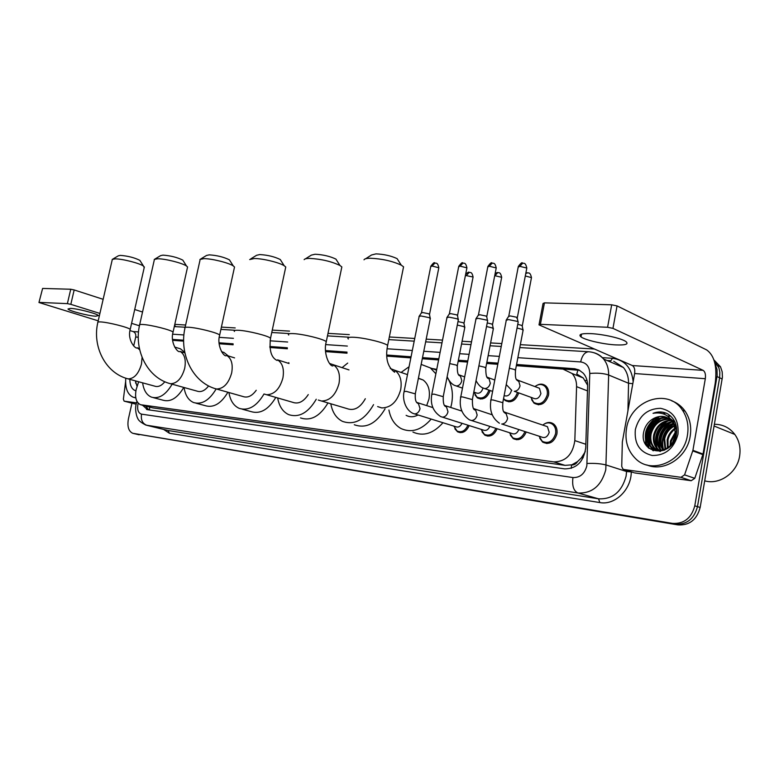 <?xml version="1.0" encoding="UTF-8"?>
<svg xmlns="http://www.w3.org/2000/svg" width="779" height="779" viewBox="0 0 779 779"><rect width="100%" height="100%" fill="white"/><g stroke="black" fill="none" stroke-linecap="round" stroke-linejoin="round"><path stroke-width="1.17" d="M535.076 386.637C538.932 383.531 542.564 383.326 545.972 386.033C548.27 388.351 549.117 391.428 548.513 395.265C545.436 403.824 540.616 406.463 534.043 403.162L531.638 399.685M544.599 423.815C547.919 421.916 550.996 422.023 553.83 424.136C556.508 426.541 557.53 429.842 556.897 434.039C554.025 442.375 549.283 445.072 542.671 442.141L539.759 438.265M138.643 381.759L136.111 389.714C134.738 397.494 136.189 402.49 140.463 404.7L553.772 461.898C565.739 461.713 572.75 454.615 574.824 440.602L576.577 386.647C576.664 381.33 575.175 376.948 572.088 373.511L563.003 369.11L516.35 365.672M577.56 461.596L571.63 464.917C574.065 465.121 576.041 464.011 577.56 461.596L581.426 457.779L585.302 451.625M587.619 385.264L583.208 377.961L576.752 374.027L578.067 369.587M141.34 404.934L152.918 407.894L565.087 465.365L571.328 464.878M497.81 364.299L486.632 363.481M467.566 362.069L458.149 361.378M438.606 359.937L422.296 358.739M410.845 357.892L386.803 356.12M347.015 353.189L325.554 351.602M287.354 348.788L269.914 347.502M233.125 344.785L219.133 343.753M183.63 341.134L172.597 340.326M490.176 390.522C487.294 397.952 483.019 400.406 477.371 397.903L474.976 394.885M518.736 392.889C515.756 400.825 511.228 403.366 505.152 400.503L503.536 398.751M469.172 425.577C466.319 431.683 462.463 433.767 457.614 431.839L454.868 428.801M497.119 428.732C494.139 435.208 490.059 437.35 484.859 435.169L482.035 431.878M526.234 431.975C523.118 438.889 518.775 441.099 513.195 438.606L510.313 435.033M142.596 405.255L147.513 409.686L564.707 468.88C576.694 468.744 583.705 461.704 585.74 447.759L587.609 386.063C587.697 380.882 586.246 376.588 583.247 373.19L579.04 370.015L574.746 368.74L516.574 364.475M148.76 409.871L145.615 406.034M648.294 435.052L654.087 421.906L648.294 435.052L647.846 440.563L648.294 435.052M656.045 419.599L659.404 416.561L656.045 419.599M663.552 413.931L664.584 413.425L663.552 413.931M664.838 413.318L665.665 412.967L664.838 413.318M645.587 444.371L645.567 434.049L645.587 444.371M714.956 363.598L717.001 369.304L717.147 375.634L694.78 505.824C691.431 518.181 683.991 524.033 672.462 523.381L132.771 433.299C128.554 431.303 127.104 426.493 128.408 418.898L131.953 403.152M174.788 324.376L185.636 325.018M221.402 327.112L235.209 327.93M272.27 330.101L289.525 331.114M327.998 333.373L349.274 334.619M389.334 336.976L414.74 338.466M426.201 339.138L442.53 340.102M462.093 341.251L471.519 341.806M490.614 342.926L501.793 343.578M520.353 344.669L594.387 349.021M713.924 359.869L720.526 366.831L722.172 371.758L722.425 377.143L700.155 507.47C696.835 519.749 689.415 525.562 677.915 524.9L133.375 433.445M700.155 507.47L697.478 506.652C694.138 518.97 686.708 524.803 675.198 524.15C686.708 524.803 694.138 518.97 697.478 506.652L719.611 377.766L697.478 506.652L694.78 505.824M714.177 360.648L718.939 367.98L719.835 372.304L719.611 377.766L719.835 372.304L718.939 367.98L714.177 360.648M649.111 448.461L647.982 443.027L649.111 448.461M498.044 363.131L486.865 362.313M467.799 360.92L458.373 360.239M438.83 358.807L422.52 357.619M411.069 356.792L386.744 355.02M347.015 352.118L325.486 350.55M287.354 347.775L269.836 346.499M233.125 343.821L219.045 342.789M183.63 340.209L172.5 339.401M516.399 365.4L579.625 370.317M172.568 340.111L183.63 340.92M219.103 343.529L233.125 344.561M269.894 347.268L287.354 348.554M325.534 351.358L347.015 352.936M386.783 355.867L410.893 357.639M422.345 358.476L438.655 359.684M458.198 361.115L467.624 361.807M486.69 363.209L497.869 364.036M646.249 434.302L646.521 445.783M139.139 434.799L136.237 434.117M70.47 308.377L67.987 309C68.776 310.831 88.553 315.953 95.759 316.216L98.378 315.583C97.657 313.781 77.559 308.581 70.47 308.377M136.481 402.85L124.27 401.175L134.933 403.921M136.179 404.116L135.108 403.96M175.674 326.654L174.623 325.135M38.979 302.437L42.611 288.434L38.96 302.505L98.203 320.831M70.743 289.243L74.171 289.954L70.821 304.336L67.383 303.635L70.743 289.243L42.611 288.434M142.538 312.028L134.718 309.506M103.149 299.311L74.171 289.954M67.383 303.635L39.32 302.408M129.957 330.588L133.112 331.552C135.225 332.487 136.091 334.318 135.712 337.025L133.686 345.973M70.821 304.336L99.907 313.431M131.583 323.334L139.431 325.788M125.585 381.817L123.384 399.169L124.124 401.146L134.962 403.931M135.78 397.709L133.219 397.241C127.552 394.583 125.059 388.234 125.77 378.195M138.292 381.661L138.38 382.547M135.887 390.815C131.953 389.617 129.947 385.79 129.85 379.354M135.449 380.882L137.065 386.452M135.585 380.921L135.712 383.249M112.682 259.154L118.369 255.794L120.385 255.385C127.951 255.979 134.446 257.635 139.869 260.361L140.493 261.354M144.193 267.694L143.502 266.097C139.782 263.253 121.972 258.706 115.097 258.881L112.195 259.446M128.077 378.867L154.748 386.16C158.098 387.27 161.457 385.809 164.817 381.778M172.13 384.193C165.82 394.875 158.935 399.189 151.486 397.144C146.647 395.099 143.696 390.328 142.625 382.849M183.776 387.436C177.485 398.011 170.601 402.276 163.123 400.231L153.375 397.65M177.846 348.028L180.475 348.836L184.808 352.41M154.865 259.086L160.63 255.629L162.957 255.132C170.63 255.687 177.242 257.352 182.792 260.128L183.552 261.325M187.359 267.927L187.573 266.963L186.532 266.029C182.413 263.029 164.827 258.609 157.592 258.774L154.232 259.456M170.416 383.716L197.068 391.126C200.992 392.47 204.828 390.746 208.587 385.965M216.153 388.945C209.347 400.377 201.829 404.914 193.591 402.539C188.44 400.279 185.266 395.265 184.068 387.514M227.896 392.246C221.119 403.59 213.602 408.069 205.335 405.693L195.957 403.171M221.538 351.631L224.031 352.507L228.266 355.925M200.7 259.008L206.523 255.454L209.239 254.86C217.01 255.366 223.739 257.031 229.425 259.845L230.341 261.296M234.275 268.171L234.528 266.993L233.262 265.902C228.714 262.766 211.411 258.501 203.806 258.657L199.901 259.495M216.426 388.984L242.892 396.492C247.566 398.137 252.016 396.063 256.233 390.269M264.013 393.979C256.632 406.356 248.355 411.146 239.163 408.342C233.671 405.83 230.263 400.562 228.929 392.538M275.805 397.407C268.463 409.657 260.186 414.389 250.984 411.585L242.162 409.16M250.702 258.92L256.573 255.288L259.748 254.567C267.606 255.015 274.442 256.661 280.265 259.514L281.375 261.257M285.435 268.443L285.757 266.983L284.199 265.727C279.213 262.465 262.241 258.385 254.256 258.531L249.679 259.553M266.603 394.739L292.661 402.295C298.347 404.34 303.547 401.769 308.27 394.583M316.255 399.238C308.211 412.851 299 417.982 288.619 414.603C282.777 411.799 279.135 406.248 277.665 397.942M327.988 402.938C319.984 416.298 310.821 421.293 300.49 417.924M288.24 363.257L288.843 362.634M305.456 258.823L311.337 255.123L315.076 254.236C323.012 254.636 329.955 256.252 335.915 259.105L337.249 261.218M341.475 268.726L341.845 266.924L339.965 265.483C331.279 261.374 321.143 259.008 309.545 258.394C306.42 258.424 304.618 258.842 304.151 259.65M321.591 401.029L346.879 408.566C353.987 411.185 360.141 407.894 365.322 398.721M373.56 404.642C364.738 419.949 354.357 425.519 342.419 421.351C336.255 418.187 332.38 412.325 330.793 403.775M385.069 408.858C376.276 423.591 366.023 428.888 354.299 424.75M342.098 367.639L347.697 363.082M365.672 258.735L371.525 254.986L375.965 253.876C383.969 254.217 391.009 255.794 397.095 258.628L398.712 261.169M403.103 269.037L403.561 266.808L401.263 265.162C392.382 261.082 382.099 258.774 370.414 258.248C366.617 258.277 364.484 258.794 364.007 259.806M406.122 415.334C409.832 417.32 413.815 417.203 418.07 414.993M426.688 405.616L428.986 398.916C430.339 390.357 428.382 384.047 423.133 379.996L418.42 378.185M431.206 419.073C421.546 430.047 411.507 433.212 401.107 428.586C394.671 424.983 390.61 418.8 388.925 410.046M448.47 379.48C452.239 386.481 453.29 394.622 451.606 403.902L450.759 407.466M442.969 422.724C433.358 433.572 423.348 436.688 412.948 432.072M401.078 372.44L409.072 366.734M421.166 364.397L430.329 367.912L435.87 373.784M431.868 368.457L436.737 369.382M447.039 377.221L448.305 379.188M462.005 423.318C460.35 426.639 458.198 427.739 455.54 426.639L414.662 413.931M467.936 425.188C465.248 430.894 461.635 432.842 457.088 431.021L453.806 426.094M418.995 316.508L420.981 315.962L429.19 317.647L430.251 318.825M419.287 316.06L421.351 312.963L422.793 312.554L428.713 313.771L429.521 314.619M489.845 426.395C488.141 430.008 485.833 431.186 482.941 429.92L440.69 416.59C433.105 411.604 430.135 404.213 431.79 394.417L434.02 394.116L443.212 396.677M495.863 428.323C493.058 434.4 489.231 436.406 484.363 434.351L481.081 429.336M446.795 317.715L448.928 317.111L457.322 318.835L458.286 320.023M447.127 317.219L449.201 314.083L450.739 313.635L456.796 314.882L457.536 315.738M518.843 429.57C517.09 433.523 514.627 434.779 511.452 433.328L471.568 420.533M524.958 431.566C522.037 438.061 517.957 440.135 512.728 437.779L509.476 432.696M475.803 318.971L478.082 318.319L486.661 320.081L487.673 320.627L487.537 321.279M476.154 318.436L478.248 315.252L479.903 314.765L486.086 316.04L486.768 316.897M544.755 425.772L547.433 426.678L549.205 432.306C547.559 437.038 544.881 438.548 541.142 436.853L501.949 424.049M542.749 425.091C546.186 422.374 549.507 422.15 552.701 424.419C555.213 426.678 556.177 429.774 555.583 433.718C552.886 441.537 548.435 444.079 542.233 441.313L539.068 436.172M506.087 320.286L508.531 319.585L517.305 321.376L518.22 321.883L518.084 322.594M506.467 319.702L508.57 316.469L510.342 315.943L516.672 317.248L517.334 317.608L516.818 318.221M482.97 388.195C481.441 392.645 478.997 394.155 475.648 392.704L473.817 392.071M457.302 325.067L463.807 326.596L464.751 327.706M488.939 390.084C486.252 397.115 482.24 399.442 476.904 397.086L474.031 392.139M457.984 321.571L463.281 322.74L464.011 323.538M511.433 390.162L511.345 390.795C509.943 395.099 507.538 396.706 504.13 395.625M486.524 326.508L492.425 327.969L493.282 329.089M517.48 392.431C514.715 399.958 510.459 402.373 504.714 399.685L503.575 398.556M487.226 322.925L491.851 324.025L492.523 324.833M536.663 387.231L539.448 388.273L540.918 393.512C539.165 398.371 536.439 399.851 532.729 397.952L514.432 391.331M517.052 328.027L522.271 329.39L523.04 330.53M534.92 386.579C538.464 383.92 541.765 383.813 544.823 386.267C546.985 388.439 547.783 391.331 547.209 394.934C544.326 402.977 539.798 405.45 533.634 402.344L530.927 397.3M517.753 324.356L521.648 325.369L522.261 326.187M590.686 333.616C581.29 333.334 578.067 334.434 581.017 336.908C585.243 340.131 603.433 344.308 615.799 344.902C625.615 345.292 628.984 344.182 625.888 341.562C621.554 338.339 602.858 334.113 590.686 333.616M680.963 477.313L684.566 474.878L692.921 450.33L703.038 454.06L694.78 478.325L691.197 480.721L680.963 477.313L624.115 469.542L633.775 472.639M691.197 480.721L634.622 472.911M703.038 454.06L715.219 383.239C717.274 366.617 714.431 355.506 706.689 349.927L617.056 305.904L612.956 328.378L703.145 370.356C705.102 371.71 705.832 374.495 705.316 378.711L692.921 450.33M539.087 324.415L543.051 303.469L544.453 302.865L540.392 324.337L539 324.862L632.334 365.536C634.369 366.841 635.128 369.509 634.632 373.54L622.343 441.956L621.73 466.407L622.849 468.987L624.115 469.542M612.956 328.378L607.581 327.277L611.69 304.803L544.453 302.865M611.69 304.803L617.056 305.904M607.581 327.277L540.392 324.337M714.421 424.282C722.824 424.312 729.621 427.7 734.831 434.439C739.252 440.719 740.848 447.925 739.622 456.056C737.187 472.863 719.455 485.21 704.722 480.838M687.438 435.257C683.826 461.187 651.896 475.093 635.83 458.889C627.747 450.973 624.641 440.865 626.511 428.577C630.26 400.464 667.807 387.095 682.414 410.105C687.253 417.398 688.928 425.782 687.438 435.257M671.664 400.815C677.155 402.782 681.644 406.248 685.14 411.224C689.98 418.498 691.655 426.853 690.175 436.308C687.049 457.614 663.874 472.473 646.804 464.927M667.116 413.561C662.598 411.497 657.904 411.419 653.045 413.328C663.085 411.663 670.135 415.577 674.205 425.081L672.189 421.605C667.028 415.898 660.874 414.856 653.708 418.469C648.615 421.264 645.333 425.538 643.863 431.293C637.884 454.741 672.813 458.724 676.357 434.585C677.613 425.032 674.526 418.021 667.116 413.561M635.352 429.541C639.121 415.684 647.515 408.605 660.534 408.313C673.231 411.01 679.054 419.647 677.993 434.224C674.01 448.509 665.412 455.598 652.208 455.491C639.725 452.365 634.106 443.709 635.352 429.541M668.265 418.148C657.895 417.125 651.049 421.936 647.719 432.569C646.667 438.207 647.846 442.969 651.263 446.854C654.905 450.486 659.394 451.557 664.74 450.048M675.208 422.578L671.011 419.18M667.866 417.933C657.31 416.609 650.299 421.381 646.852 432.248C645.801 437.895 646.979 442.657 650.407 446.552C657.817 455.238 674.117 448.344 675.52 434.964L674.205 425.081M669.774 419.18C660.251 419.238 654.048 424.127 651.156 433.835C650.114 439.463 651.302 444.205 654.72 448.081L657.534 450.311M669.404 418.898C659.667 418.703 653.299 423.581 650.299 433.523C649.258 439.152 650.436 443.903 653.854 447.779L657.087 450.233M671.177 420.436C662.608 421.42 657.077 426.308 654.574 435.101C653.532 440.7 654.72 445.432 658.138 449.298L659.414 450.457M670.836 420.095C662.023 420.864 656.317 425.762 653.727 434.789C652.685 440.388 653.873 445.13 657.291 448.996L658.937 450.447M672.452 421.955C664.935 423.698 660.105 428.499 657.963 436.357C656.94 441.82 658.08 446.474 661.371 450.33M672.141 421.546C664.351 423.114 659.346 427.944 657.125 436.045C656.084 441.625 657.272 446.348 660.689 450.204L660.874 450.389M673.592 423.776C667.184 426.123 663.104 430.729 661.332 437.594C660.436 442.102 661.137 446.192 663.445 449.873M673.319 423.289C666.629 425.5 662.354 430.164 660.495 437.282C659.56 442.024 660.368 446.27 662.91 450.028M674.585 425.996C669.346 428.781 666.045 433.056 664.672 438.83L665.656 449.025M674.341 425.402C668.81 428.09 665.315 432.462 663.835 438.519L665.081 449.279M676.591 427.963L676.045 428.294M675.374 428.762C671.449 431.712 668.986 435.471 667.983 440.057L668.07 447.584M676.493 427.243L675.86 427.593M675.198 428.002C670.933 430.943 668.246 434.857 667.165 439.755L667.437 448.022M675.714 432.618L671.274 441.274L670.904 445.023M675.695 431.478L670.456 440.972L670.135 445.841M657.943 450.535L660.066 451.421M657.495 450.437L660.261 451.392M659.794 450.759L660.641 451.333M659.326 450.72L660.388 451.372M676.561 433.26C676.659 428.927 675.442 425.13 672.9 421.877L672.735 421.682M666.649 417.349C662.15 415.85 657.836 416.22 653.708 418.469M675.549 434.77L672.228 443.339M673.124 423.942C663.942 430.368 660.553 438.762 662.968 449.113M669.891 422.598C660.602 429.073 657.194 437.545 659.647 447.993M666.639 421.254C657.252 427.778 653.805 436.308 656.298 446.873M670.544 415.937L667.584 416.044M664.36 416.697L661.984 417.573M660.056 418.537C650.455 425.149 646.95 433.825 649.53 444.595M650.192 446.328L652.909 450.632M656.726 417.164C645.382 425.519 642.48 435.627 648.031 447.506M675.374 435.87L672.842 442.414M673.708 424C664.195 430.602 660.816 439.21 663.572 449.834M671.41 422.16C660.972 428.781 657.31 437.788 660.426 449.181M668.158 420.826C657.612 427.486 653.922 436.561 657.077 448.042M670.719 416.093L667.846 416.229M664.925 416.823L663.056 417.466M661.556 418.138C650.835 424.867 647.086 434.069 650.319 445.744M650.699 446.659L653.338 450.788M658.226 416.775C646.677 422.189 641.789 438.674 648.868 448.266M666.288 413.191C661.877 411.604 657.466 411.653 653.045 413.328M583.198 457.731L581.426 457.779M149.743 407.096L149.441 409.968M587.015 380.386L585.233 380.454M571.63 464.917L571.173 468.364M152.918 407.894L141.476 404.953M587.463 390.883L576.577 386.647M585.847 444.283L574.824 440.602M565.087 465.365L553.772 461.898M138.185 403.162L137.961 404.019C137.036 409.696 138.214 413.074 141.515 414.146L572.954 477.556C580.014 477.77 584.639 473.856 586.84 465.823L589.781 373.462C589.518 366.675 586.48 362.829 580.657 361.933L517.869 357.668M593.228 352.536C597.347 353.491 600.804 355.643 603.598 359.012C607.055 363.374 608.74 368.701 608.652 375.011L605.789 469.737C601.369 485.814 592.089 493.574 577.96 493L145.926 425.11C140.95 422.578 138.214 420.29 137.727 418.255C137.406 418.566 134.407 410.397 136.198 404.028M572.954 477.556C571.932 485.784 573.597 490.926 577.96 493L598.593 498.823C612.615 499.436 621.778 491.87 626.102 476.125L626.569 471.519L631.263 471.899C631.321 489.748 614.826 505.561 599.781 502.562L169.413 433.26L168.098 430.514L146.978 425.363C142.528 423.688 140.707 419.949 141.515 414.146M626.589 470.331L626.569 471.519L606.276 465.034C601.115 463.661 594.718 463.145 587.084 463.476M169.413 433.26L163.609 429.433M146.919 425.353L168.098 430.514L598.593 498.823L599.781 502.562M602.381 357.658L612.479 358.301C624.797 359.986 631.691 367.805 633.152 381.768M672.462 523.381L677.915 524.9M717.011 376.559L722.191 378.964M589.781 373.462C597.298 372.781 603.579 373.297 608.652 375.011L628.546 383.258C628.614 377.075 626.92 371.836 623.473 367.542L613.745 361.271M627.932 410.854L628.546 383.258L632.811 383.667M610.2 360.696L607.045 360.492M499.329 356.402L488.151 355.643M469.075 354.348L459.659 353.705M440.106 352.381L423.786 351.271M412.325 350.492L387.036 348.768M347.346 346.071L325.749 344.6M287.665 342.01L270.06 340.812M233.418 338.32L219.24 337.356M183.893 334.951L172.675 334.191M610.853 360.755L612.479 358.301M580.657 361.933C582.098 355.575 584.717 352.186 588.505 351.748L589.09 351.796M576.908 369.85L573.996 368.662M138.516 331.922L133.112 331.552M138.263 337.21L135.712 337.025M139.714 349.79L137.26 347.794C135.819 349.664 127.055 340.394 130.21 329.41C129.139 327.54 108.32 322.253 100.627 321.922C98.3 321.795 97.356 322.019 97.803 322.584C92.273 345.857 104.863 372.206 126.889 378.545L128.301 378.896C134.309 378.604 138.701 373.647 141.476 364.036L142.09 357.347M144.368 266.915L130.083 329.955M187.573 266.963L173.065 332.127C171.711 330.101 150.941 324.833 142.771 324.483C140.054 324.327 138.974 324.59 139.548 325.271C133.998 349.333 146.442 376.51 168.936 383.307L170.63 383.745C177.125 383.472 181.819 378.321 184.701 368.301C186.181 359.859 184.652 354.231 180.105 351.436L179.774 351.514C177.797 353.121 169.91 342.682 173.065 332.127L172.919 332.789M234.528 266.993L219.668 335.058C217.984 332.857 197.301 327.647 188.625 327.258C185.441 327.083 184.204 327.404 184.925 328.212C179.394 353.101 191.585 381.077 214.546 388.458L216.601 389.013C223.651 388.75 228.675 383.395 231.665 372.946C233.145 364.319 231.49 358.486 226.699 355.438L226.231 355.701C223.709 357.025 216.504 345.525 219.668 335.058L219.493 335.876M264.169 394.028L266.7 394.749C274.383 394.515 279.788 388.935 282.894 378C284.364 369.246 282.592 363.199 277.577 359.849L277.09 360.463C271.228 357.697 269.037 350.287 270.537 338.222L270.323 339.235M234.45 331.445C233.525 330.481 234.946 330.092 238.715 330.296C247.917 330.724 268.463 335.856 270.537 338.222L285.757 266.983M318.329 400.065L321.513 401.029C329.926 400.825 335.759 394.992 339.001 383.541C340.442 374.728 338.573 368.467 333.393 364.767L329.517 363.462M288.697 335.019C287.5 333.86 289.155 333.393 293.634 333.626C303.411 334.084 323.772 339.118 326.274 341.66L326.012 342.916M377.64 406.58L381.739 407.923C390.99 407.758 397.309 401.662 400.688 389.636C402.1 380.873 400.192 374.436 394.953 370.337L390.298 368.525M348.369 338.992C346.84 337.589 348.758 337.025 354.133 337.288C364.514 337.794 384.641 342.692 387.63 345.409L387.319 346.957M421.517 312.652L430.709 266.7L432.092 266.038L438.82 267.762L438.723 268.258M435.003 262.981L432.092 266.038M416.58 402.353L418.206 402.889L420.037 408.634C419.141 411.955 417.369 413.717 414.74 413.931L413.104 413.445C405.693 410.221 402.13 399.461 404.087 391.623L406.18 391.34L415.295 393.862M449.376 313.742L458.646 266.856L460.116 266.145L466.923 267.849L466.816 268.395M463.028 263.02L460.116 266.145M444.4 405.343L446.172 405.966L447.993 411.76C447.078 415.149 445.247 416.95 442.501 417.164M478.442 314.872L487.771 267.012L489.348 266.243L496.223 267.947L496.106 268.541M492.25 263.049L489.348 266.243M473.428 408.449L475.365 409.189L477.157 415.012C476.222 418.479 474.333 420.319 471.47 420.524L469.435 419.842C461.957 414.759 459.045 407.261 460.691 397.339C460.048 396.92 460.74 396.793 462.755 396.978L472.356 399.608M508.784 316.06L518.181 267.178L519.866 266.35L526.818 268.054L526.692 268.687M522.758 263.088L519.866 266.35M499.407 423.211C492.153 418.148 489.309 410.543 490.877 400.396C490.166 399.939 490.906 399.802 493.088 399.997L502.786 402.675M503.76 411.702L505.873 412.597L507.606 418.42C506.662 421.955 504.695 423.834 501.715 424.039M465.423 275.435L473.087 277.022L472.989 277.509M469.309 272.309L466.485 275.357M458.471 374.621L460.243 375.332L461.801 380.697C460.925 383.969 459.143 385.741 456.455 386.004L454.43 385.332C451.538 383.998 449.103 381.126 447.146 376.695M449.726 363.579L456.26 365.078L457.244 366.033M494.733 275.659L501.676 277.305L501.569 277.84M497.82 272.533L494.996 275.649M486.856 376.987L488.793 377.834L490.303 383.2C489.407 386.54 487.566 388.351 484.772 388.614L482.522 387.806C480.127 386.657 477.965 384.261 476.037 380.619M478.9 365.848L484.82 367.269L485.716 368.233M527.539 272.777L525.757 273.614M516.467 379.47L518.58 380.473L520.031 385.809C519.116 389.227 517.207 391.068 514.296 391.331M509.369 368.224L514.617 369.548L515.425 370.512M525.299 275.98L531.473 277.606L531.366 278.181M703.145 370.356L632.334 365.536M705.316 378.711L634.632 373.54M702.892 454.644L692.774 450.924M684.566 474.878L694.78 478.325M647.515 438.996L647.953 434.925L652.753 423.153M655.012 420.232L658.771 416.668M663.202 413.805L664.029 413.396M664.312 413.269L665.295 412.841M648.703 448.12L647.573 442.092M583.208 377.961L572.088 373.511M542.671 442.141L547.024 443.543M513.195 438.606L516.866 439.765M484.859 435.169L487.995 436.143M457.614 431.839L460.301 432.657M534.043 403.162L538.659 404.817M505.152 400.503L509.096 401.876M477.371 397.903L480.76 399.062M147.387 409.676L146.53 409.452M133.355 433.436L135.663 433.981M715.356 364.348L720.526 366.831M519.797 347.57L588.505 351.748C594.416 352.147 599.45 354.572 603.598 359.012L623.473 367.542M610.483 360.774L607.211 360.56M501.248 346.451L490.059 345.769M470.974 344.61L461.548 344.036M441.985 342.848L425.655 341.854M414.194 341.153L388.799 339.615M348.749 337.18L327.482 335.885M289.009 333.548L271.764 332.497M234.713 330.247L220.905 329.4M185.149 327.229L174.301 326.576M136.228 403.882L136.88 401.536M134.553 397.592L135.819 397.923M139.869 260.361L143.502 266.097M174.652 347.054L180.475 348.836M97.92 322.068L112.166 260.069M139.412 348.427L137.26 347.794M182.792 260.128L186.532 266.029M221.606 351.757L224.031 352.507M139.684 324.639L154.242 260.186M184.915 352.897L180.105 351.436M229.425 259.845L233.262 265.902M185.1 327.423L199.969 260.342M234.586 357.892L226.699 355.438M280.265 259.514L284.199 265.727M289.038 363.511L277.577 359.849M335.915 259.105L339.965 265.483M348.992 369.918L333.393 364.767L332.974 365.916C329.322 366.666 322.993 352.809 326.274 341.66L341.845 266.924M397.095 258.628L401.263 265.162M407.495 374.631L394.953 370.337L394.622 372.235C387.494 366.919 385.157 357.98 387.63 345.409L403.561 266.808M430.329 367.912L436.591 370.132M423.133 379.996L418.381 378.37M430.797 266.214C433.192 263.078 434.487 261.997 434.682 262.981C435.86 263.711 437.506 261.578 438.82 267.762L429.56 314.219M459.62 431.8L462.025 432.54M432.822 407.592L418.206 402.889L418.002 403.434C415.762 402.577 414.886 399.267 415.363 393.502L430.359 318.26M429.424 314.122L430.183 318.124M404.155 391.262L419.112 316.634M458.734 266.33C461.168 263.098 462.492 261.997 462.707 263.01C463.865 263.769 465.511 261.54 466.923 267.849L457.585 315.31M487.303 435.266L489.689 436.006M461.859 411.088L446.172 405.966L445.968 406.638C443.874 406.239 442.978 402.782 443.29 396.287L458.412 319.419M457.439 315.203L458.208 319.273M431.868 394.038L446.932 317.842M487.868 266.437C490.322 263.146 491.676 262.017 491.929 263.049C493.078 263.799 494.782 261.559 496.223 267.947L486.817 316.44M516.185 438.879L518.522 439.619M492.211 414.798L475.365 409.189L475.171 410.017C473.155 409.929 472.24 406.326 472.434 399.189L487.673 320.627M486.661 316.323L487.459 320.471M460.769 396.92L475.95 319.108M518.278 266.554C520.732 263.224 522.125 262.065 522.446 263.078C523.527 263.847 525.289 261.52 526.818 268.054L517.334 317.608M547.433 426.678L505.873 412.597L505.668 413.571C504.295 412.13 502.085 413.016 502.874 402.217L518.22 321.883M517.168 317.491L517.996 321.727M552.701 424.419L554.872 425.168M490.965 399.939L506.243 320.432M465.676 274.189C467.789 272.368 468.909 271.735 469.016 272.299C470.127 273.049 471.723 270.849 473.087 277.022L464.05 323.149M462.492 388.127L456.387 386.004M464.673 376.929L460.243 375.332L460.009 375.877C457.984 375.605 457.088 372.177 457.331 365.585L464.859 327.151M463.914 323.051L464.683 327.024M480.088 398.176L482.318 398.945M495.181 273.302L497.528 272.523C498.618 273.283 500.274 271.073 501.676 277.305L492.562 324.415M492.61 391.389L484.791 388.614M494.792 380.035L488.793 377.834L488.55 378.477C486.602 378.526 485.697 374.942 485.814 367.737L493.399 328.485M492.425 324.307L493.204 328.349M508.414 400.981L510.605 401.75M525.864 273.01L527.247 272.767C528.289 273.526 530.002 271.238 531.473 277.606L522.3 325.729M506.243 384.583L511.774 390.367M539.448 388.273L518.58 380.473L518.317 381.223C517.042 379.782 514.802 381.028 515.523 369.986L523.167 329.877M522.144 325.622L522.962 329.741M544.823 386.267L546.877 387.046M581.533 334.103L581.017 336.908M650.397 446.552L651.263 446.854M653.854 447.779L654.72 448.081M657.291 448.996L658.138 449.298M682.414 410.105L685.14 411.224M648.741 448.159L647.631 442.238M647.563 439.278L648.011 434.955M714.119 426.035L734.831 434.439"/></g></svg>
